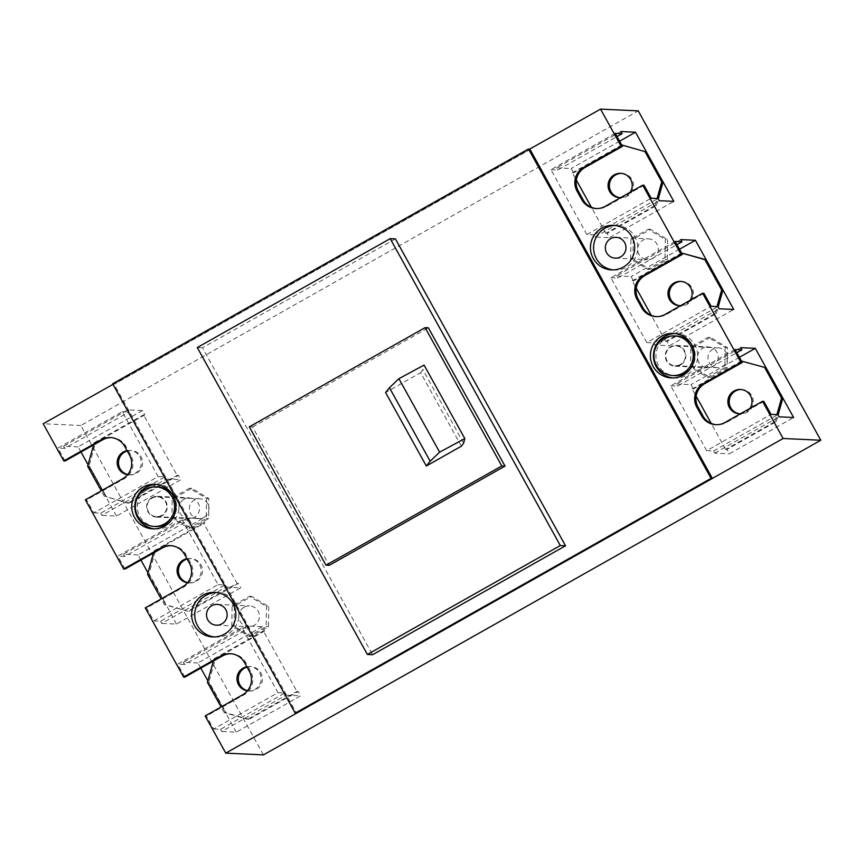 <?xml version="1.0" encoding="UTF-8"?>
<svg xmlns="http://www.w3.org/2000/svg" width="864" height="864" viewBox="0 0 864 864"><rect width="100%" height="100%" fill="white"/><g stroke="black" fill="none" stroke-linecap="round" stroke-linejoin="round"><path stroke-width="0.65" stroke-dasharray="4.32 3.24" d="M676.48 336.02A19.818 19.645 -87.3 0 0 656.446 360.374A19.818 19.645 -87.3 0 0 674.644 375.613M690.012 369.23A19.818 19.645 -87.3 0 0 691.189 343.786M675.054 333.526A22.291 22.097 92.7 0 1 686.351 375.268A22.291 22.097 92.7 0 1 672.991 377.957M296.514 713.2L712.13 477.997L296.276 712.768L113.94 383.821L112.644 383.767M530.042 149.483L114.178 384.253L530.032 149.483M763.819 401.382L726.3 422.561A17.345 17.194 92.7 0 1 716.461 424.71M703.912 293.317L666.403 314.496A17.345 17.194 92.7 0 1 656.564 316.645M644.015 185.252L606.496 206.431A17.345 17.194 92.7 0 1 596.657 208.58M112.979 384.361L529.794 149.051L113.94 383.821M263.455 754.888L80.881 425.509L638.226 110.862M80.881 425.509L43.2 423.76M111.154 437.605A17.345 17.194 92.7 0 1 126.014 446.472L130.799 455.123A17.345 17.194 92.7 0 1 124.178 478.721L86.67 499.9L85.374 499.835M171.061 545.67A17.345 17.194 92.7 0 1 185.911 554.537L190.706 563.188A17.345 17.194 92.7 0 1 184.086 586.786L146.567 607.964L145.271 607.9M230.958 653.735A17.345 17.194 92.7 0 1 245.808 662.602L250.603 671.242A17.345 17.194 92.7 0 1 243.983 694.85L206.474 716.029L205.168 715.964M615.146 225.461A22.291 22.097 92.7 0 1 626.443 267.203A22.291 22.097 92.7 0 1 613.094 269.892M216.313 592.499A22.291 22.097 92.7 0 1 227.61 634.241A22.291 22.097 92.7 0 1 214.261 636.93M156.416 484.434A22.291 22.097 92.7 0 1 167.713 526.176A22.291 22.097 92.7 0 1 154.354 528.865M395.399 238.885L202.468 347.803L372.589 654.707M710.435 337.392L693.112 347.177L692.831 367.2L709.884 377.438L727.207 367.654L727.488 347.63L710.435 337.392L708.156 337.295L690.833 347.069L690.563 367.092L707.605 377.33L724.928 367.546L725.209 347.533L708.156 337.295M268.747 606.614L268.466 626.627L251.143 636.412L234.09 626.173L234.371 606.161L251.694 596.376L268.747 606.614L266.479 606.506L266.198 626.53L248.875 636.304L231.822 626.065L232.103 606.053L249.426 596.268L266.479 606.506M667.58 239.576L667.31 259.589L649.976 269.374L632.934 259.135L633.204 239.112L650.538 229.338L667.58 239.576L665.312 239.468L665.032 259.481L647.708 269.266L630.655 259.027L630.936 239.004L648.259 229.23L665.312 239.468M191.246 528.347L208.57 518.573L208.85 498.55L191.797 488.311L174.474 498.096L174.193 518.108L191.246 528.347L188.968 528.239L206.291 518.465L206.572 498.442L189.518 488.203L172.195 497.988L171.914 518L188.968 528.239M663.055 181.926L645.851 151.902L663.044 181.926M607.133 233.356L605.837 233.302L655.139 205.459L656.435 205.524L607.133 233.356L609.53 237.676L673.834 201.377M656.435 205.524L658.271 198.979M615.265 133.38L550.951 169.69L586.894 234.522L593.708 234.846L594.907 237.006L609.53 237.676M594.907 237.006L659.221 200.696M593.708 234.846L658.022 198.536M586.894 234.522L651.197 198.223M675.162 241.445L610.848 277.754L646.79 342.587L711.104 306.288M610.848 277.754L617.674 278.068L676.922 244.62M680.789 239.598L616.475 275.908L617.674 278.068M616.475 275.908L631.087 276.588L633.485 280.908L632.189 280.843L636.228 288.133M679.493 249.264L631.087 276.588M682.787 253.076L633.485 280.908M705.748 259.967L722.52 290.228L705.758 259.967M667.03 341.42L665.734 341.366L715.036 313.524L716.332 313.589L667.03 341.42L669.427 345.74L733.741 309.442M716.332 313.589L718.168 307.044M646.79 342.587L653.616 342.9L654.815 345.071L669.427 345.74M654.815 345.071L719.118 308.761M653.616 342.9L717.919 306.601M735.059 349.51L670.756 385.819L706.698 450.652L771.001 414.353M670.756 385.819L677.57 386.132L736.819 352.685M740.686 347.663L676.382 383.972L677.57 386.132M676.382 383.972L690.995 384.642L693.392 388.973L692.086 388.908L696.125 396.198M739.39 357.318L690.995 384.642M742.694 361.141L693.392 388.973M782.86 398.056L765.655 368.032L782.849 398.056M726.937 449.485L725.63 449.42L774.943 421.589L776.239 421.654L726.937 449.485L729.335 453.805L793.638 417.506M776.239 421.654L778.075 415.109M706.698 450.652L713.513 450.965L714.712 453.136L729.335 453.805M714.712 453.136L779.026 416.826M713.513 450.965L777.827 414.666M550.951 169.69L557.777 170.003L617.015 136.555M620.881 131.533L556.578 167.843L557.777 170.003M556.578 167.843L571.19 168.523L573.588 172.843L572.292 172.778L576.331 180.068M619.596 141.199L571.19 168.523M622.89 145.012L573.588 172.843M140.918 560.077L138.056 554.926L202.37 518.616L204.757 522.936L203.461 522.882L237.006 583.394L187.704 611.226L165.607 604.627L147.971 572.8M147.539 574.312L149.267 574.128L166.039 604.39L148.835 574.376L155.455 550.778L204.757 522.936M138.056 554.926L123.444 554.245L187.747 517.936L202.37 518.616M187.747 517.936L188.946 520.096L124.643 556.405L123.444 554.245M124.643 556.405L117.817 556.092L182.131 519.782L188.946 520.096M125.01 569.063L117.817 556.092M182.131 519.782L218.063 584.626L153.76 620.924L146.567 607.964M65.102 460.998L57.92 448.027L122.224 411.718L158.166 476.561L93.863 512.86L86.67 499.9M158.166 476.561L164.992 476.874L100.678 513.184L93.863 512.86M164.992 476.874L166.19 479.034L101.876 515.344L100.678 513.184M166.19 479.034L180.803 479.714L116.489 516.024L101.876 515.344M116.489 516.024L88.063 464.735M178.405 475.394L177.109 475.33L127.807 503.161L129.103 503.226L178.405 475.394L180.803 479.714M129.103 503.226L105.71 496.562L88.938 466.312L95.558 442.714L144.86 414.871L143.564 414.817L177.109 475.33M81.011 452.012L78.16 446.861L142.463 410.551L144.86 414.871M78.16 446.861L63.536 446.18L127.85 409.871L142.463 410.551M127.85 409.871L129.049 412.042L64.735 448.34L63.536 446.18M122.224 411.718L129.049 412.042M64.735 448.34L57.92 448.027M184.907 677.117L177.714 664.157L242.028 627.847L277.97 692.69L213.656 728.989L206.474 716.029M277.97 692.69L284.785 693.004L220.482 729.313L213.656 728.989M284.785 693.004L285.984 695.164L221.681 731.473L220.482 729.313M285.984 695.164L300.607 695.844L236.293 732.143L221.681 731.473M236.293 732.143L207.868 680.864M298.21 691.524L296.914 691.459L247.601 719.291L248.908 719.356L298.21 691.524L300.607 695.844M248.908 719.356L225.515 712.692L208.742 682.441L215.363 658.843L264.665 631.001L263.369 630.947L296.914 691.459M200.815 668.142L197.953 662.99L262.267 626.681L264.665 631.001M197.953 662.99L183.341 662.31L247.655 626L262.267 626.681M247.655 626L248.854 628.16L184.54 664.47L183.341 662.31M242.028 627.847L248.854 628.16M184.54 664.47L177.714 664.157M218.063 584.626L224.888 584.939L160.574 621.248L153.76 620.924M224.888 584.939L226.087 587.099L161.773 623.408L160.574 621.248M226.087 587.099L240.7 587.779L176.396 624.089L161.773 623.408M176.396 624.089L166.039 604.39L164.311 604.573L161.179 598.925M189 611.291L238.302 583.459L240.7 587.779M156.006 526.522A19.818 19.645 92.7 0 1 147.344 489.434A19.818 19.645 92.7 0 1 157.842 486.929M172.552 494.694A19.818 19.645 92.7 0 1 171.374 520.15M197.273 347.566L202.468 347.803M727.488 347.63L725.209 347.533M727.207 367.654L724.928 367.546M709.884 377.438L707.605 377.33M692.831 367.2L690.563 367.092M693.112 347.177L690.833 347.069M268.466 626.627L266.198 626.53M251.143 636.412L248.875 636.304M234.09 626.173L231.822 626.065M234.371 606.161L232.103 606.053M251.694 596.376L249.426 596.268M667.31 259.589L665.032 259.481M649.976 269.374L647.708 269.266M632.934 259.135L630.655 259.027M633.204 239.112L630.936 239.004M650.538 229.338L648.259 229.23M174.193 518.108L171.914 518M174.474 498.096L172.195 497.988M191.797 488.311L189.518 488.203M208.85 498.55L206.572 498.442M208.57 518.573L206.291 518.465M605.837 233.302L591.408 207.274M655.139 205.459L657.094 198.493M665.734 341.366L651.305 315.338M681.588 253.033L632.189 280.843M715.036 313.524L716.99 306.558M725.63 449.42L711.212 423.403M741.398 361.076L692.086 388.908M774.943 421.589L776.898 414.623M621.691 144.979L572.292 172.778M238.302 583.459L237.006 583.394M153.533 552.949L154.159 550.714L155.455 550.778M154.159 550.714L203.461 522.882M127.807 503.161L105.71 496.562M106.132 496.325L89.359 466.063L106.142 496.325M87.642 466.247L88.927 466.312M93.625 444.884L94.262 442.649L95.558 442.714M94.262 442.649L143.564 414.817M247.601 719.291L224.219 712.638L225.936 712.454L209.174 682.193M207.446 682.376L208.732 682.441L225.504 712.692M213.43 661.014L214.056 658.778L215.363 658.843M214.056 658.778L263.369 630.947M187.704 611.226L164.311 604.573M653.011 258.325A10.4 10.314 92.7 0 1 637.945 251.64A10.4 10.314 92.7 0 1 648.464 238.853A10.4 10.314 92.7 0 1 653.011 258.325M244.112 607.208A10.4 10.314 92.7 0 1 259.189 613.894A10.4 10.314 92.7 0 1 248.67 626.681A10.4 10.314 92.7 0 1 244.112 607.208M249.318 426.859L252.569 427.01L329.249 565.337M252.569 427.01L428.35 327.78M712.919 366.39A10.4 10.314 92.7 0 1 697.842 359.705A10.4 10.314 92.7 0 1 708.361 346.918A10.4 10.314 92.7 0 1 712.919 366.39M184.216 499.144A10.4 10.314 92.7 0 1 199.282 505.829A10.4 10.314 92.7 0 1 188.762 518.616A10.4 10.314 92.7 0 1 184.216 499.144M630.169 192.272A12.182 12.074 92.7 0 1 620.622 197.662M690.066 300.337A12.182 12.074 92.7 0 1 680.53 305.726M749.963 408.402A12.182 12.074 92.7 0 1 740.426 413.791M186.959 558.706A12.182 12.074 92.7 0 1 195.048 581.31A12.182 12.074 92.7 0 1 187.542 582.757M148.835 574.376L165.607 604.627M104.414 496.508L101.282 490.86M127.062 450.641A12.182 12.074 92.7 0 1 135.14 473.245A12.182 12.074 92.7 0 1 127.645 474.692M224.219 712.638L221.076 706.979M246.856 666.77A12.182 12.074 92.7 0 1 254.945 689.375A12.182 12.074 92.7 0 1 247.439 690.822M680.594 364.889A10.4 10.314 92.7 0 1 665.528 358.204A10.4 10.314 92.7 0 1 676.048 345.416A10.4 10.314 92.7 0 1 680.594 364.889M151.891 497.653A10.4 10.314 92.7 0 1 166.968 504.328A10.4 10.314 92.7 0 1 156.449 517.115A10.4 10.314 92.7 0 1 151.891 497.653M621.356 173.372A12.182 12.074 92.7 0 1 627.329 196.182A12.182 12.074 92.7 0 1 620.233 197.672M681.253 281.437A12.182 12.074 92.7 0 1 687.236 304.247A12.182 12.074 92.7 0 1 680.13 305.737M741.161 389.502A12.182 12.074 92.7 0 1 747.133 412.312A12.182 12.074 92.7 0 1 740.027 413.802M187.142 559.04A12.182 12.074 92.7 0 1 196.344 581.375A12.182 12.074 92.7 0 1 187.672 582.595M127.235 450.976A12.182 12.074 92.7 0 1 136.436 473.31A12.182 12.074 92.7 0 1 127.775 474.53M247.039 667.105A12.182 12.074 92.7 0 1 256.241 689.44A12.182 12.074 92.7 0 1 247.568 690.66M461.376 446.191L420.638 372.708L385.582 392.504M680.357 364.457A9.904 9.817 92.7 0 1 666.004 358.096A9.904 9.817 92.7 0 1 676.026 345.913A9.904 9.817 92.7 0 1 680.357 364.457M152.14 498.085A9.904 9.817 92.7 0 1 166.493 504.446A9.904 9.817 92.7 0 1 156.47 516.629A9.904 9.817 92.7 0 1 152.14 498.085M420.638 372.708L422.906 369.684L424.073 365.094M463.633 443.167L422.906 369.684M712.994 349.121A9.904 9.817 -87.3 0 0 717.336 367.664A9.904 9.817 -87.3 0 0 727.348 355.493A9.904 9.817 -87.3 0 0 712.994 349.121M203.947 517.331A9.904 9.817 -87.3 0 0 199.616 498.787A9.904 9.817 -87.3 0 0 189.594 510.959A9.904 9.817 -87.3 0 0 203.947 517.331M725.004 422.496L726.3 422.561M665.096 314.431L666.403 314.496M605.2 206.366L606.496 206.431M124.708 446.418L126.014 446.472M129.503 455.058L130.799 455.123M122.882 478.656L124.178 478.721M184.615 554.472L185.911 554.537M189.4 563.123L190.706 563.188M182.79 586.721L184.086 586.786M244.512 662.537L245.808 662.602M249.307 671.188L250.603 671.242M242.687 694.786L243.983 694.85M673.51 333.396L676.598 333.547M671.447 377.935L674.536 378.086M715.813 424.688L717.109 424.753M655.916 316.624L657.212 316.688M596.009 208.559L597.316 208.624M110.506 437.562L111.812 437.627M170.413 545.627L171.709 545.692M230.31 653.692L231.606 653.756M613.613 225.331L616.702 225.482M611.55 269.881L614.628 270.022M214.78 592.38L217.858 592.52M212.706 636.919L215.795 637.06M152.809 528.854L155.898 528.995M154.872 484.315L157.961 484.456M615.179 258.142L647.503 259.643M616.151 237.352L648.464 238.853M217.307 604.4L249.631 605.891M216.346 625.18L248.67 626.681M675.086 366.206L707.4 367.708M676.048 345.416L708.361 346.918M157.41 496.336L189.724 497.837M156.449 517.115L188.762 518.616M619.574 197.662L620.881 197.716M620.708 173.329L622.004 173.383M679.482 305.726L680.778 305.78M680.605 281.394L681.912 281.448M739.379 413.791L740.686 413.845M740.513 389.459L741.809 389.513M188.59 582.854L189.886 582.908M189.713 558.522L191.02 558.576M128.693 474.79L129.989 474.844M129.816 450.457L131.112 450.511M248.486 690.919L249.793 690.973M249.62 666.587L250.916 666.641M717.336 367.664L675.108 365.71M718.254 347.879L676.026 345.913M199.616 498.787L157.388 496.832M198.698 518.584L156.47 516.629"/><path stroke-width="1.3" d="M672.667 375.516A19.818 19.645 -87.3 0 0 692.701 351.162A19.818 19.645 -87.3 0 0 664.006 338.429A19.818 19.645 -87.3 0 0 672.667 375.516L674.644 375.613A19.818 19.645 -87.3 0 0 690.012 369.23M691.189 343.786A19.818 19.645 -87.3 0 0 676.48 336.02L674.503 335.923M672.991 377.957A22.291 22.097 92.7 0 1 664.783 336.366A22.291 22.097 92.7 0 1 675.054 333.526M661.694 336.215A22.291 22.097 92.7 0 1 693.997 350.536A22.291 22.097 92.7 0 1 671.447 377.935A22.291 22.097 92.7 0 1 661.694 336.215M712.379 478.429L296.514 713.2L295.218 713.146L112.644 383.767L528.498 148.986L530.042 149.483L712.379 478.429L711.083 478.375L528.498 148.986M783.119 438.491L820.8 440.24L263.455 754.888L225.774 753.138L783.119 438.491L762.512 401.317L725.004 422.496A17.345 17.194 92.7 0 1 701.611 415.843L702.907 415.897A17.345 17.194 92.7 0 0 716.461 424.71M762.512 401.317L763.819 401.382L771.001 414.353L777.827 414.666L779.026 416.826L793.638 417.506L755.298 348.343L740.686 347.663L741.884 349.823L735.059 349.51L742.252 362.48L704.732 383.659A17.345 17.194 92.7 0 0 698.123 407.257L702.907 415.897M742.252 362.48L740.956 362.416L703.436 383.594A17.345 17.194 92.7 0 0 696.816 407.192L701.611 415.843M740.956 362.416L702.616 293.252L665.096 314.431A17.345 17.194 92.7 0 1 641.714 307.778L643.01 307.832A17.345 17.194 92.7 0 0 656.564 316.645M702.616 293.252L703.912 293.317L711.104 306.288L717.919 306.601L719.118 308.761L733.741 309.442L695.401 240.278L680.789 239.598L681.988 241.758L675.162 241.445L682.355 254.416L644.836 275.594A17.345 17.194 92.7 0 0 638.215 299.192L643.01 307.832M682.355 254.416L681.048 254.351L643.54 275.53A17.345 17.194 92.7 0 0 636.919 299.128L641.714 307.778M681.048 254.351L642.719 185.188L605.2 206.366A17.345 17.194 92.7 0 1 581.807 199.714L583.114 199.768A17.345 17.194 92.7 0 0 596.657 208.58M642.719 185.188L644.015 185.252L651.197 198.223L658.022 198.536L659.221 200.696L673.834 201.377L635.504 132.214L620.881 131.533L622.08 133.693L615.265 133.38L622.447 146.351L584.939 167.53A17.345 17.194 92.7 0 0 578.318 191.128L583.114 199.768M622.447 146.351L621.151 146.286L583.632 167.465A17.345 17.194 92.7 0 0 577.022 191.063L581.807 199.714M225.774 753.138L205.168 715.964L242.687 694.786A17.345 17.194 92.7 0 0 249.307 671.188L244.512 662.537A17.345 17.194 92.7 0 0 221.119 655.884L183.611 677.063L145.271 607.9L182.79 586.721A17.345 17.194 92.7 0 0 189.4 563.123L184.615 554.472A17.345 17.194 92.7 0 0 161.222 547.819L123.703 568.998L85.374 499.835L122.882 478.656A17.345 17.194 92.7 0 0 129.503 455.058L124.708 446.418A17.345 17.194 92.7 0 0 101.315 439.754L63.806 460.933L43.2 423.76L112.979 384.361M529.794 149.051L600.545 109.112L638.226 110.862L820.8 440.24M63.806 460.933L65.102 460.998L102.622 439.819A17.345 17.194 92.7 0 1 111.154 437.605M123.703 568.998L125.01 569.063L162.518 547.884A17.345 17.194 92.7 0 1 171.061 545.67M183.611 677.063L184.907 677.117L222.426 655.949A17.345 17.194 92.7 0 1 230.958 653.735M613.094 269.892A22.291 22.097 92.7 0 1 604.886 228.301A22.291 22.097 92.7 0 1 615.146 225.461M601.798 228.15A22.291 22.097 92.7 0 1 634.09 242.471A22.291 22.097 92.7 0 1 611.55 269.881A22.291 22.097 92.7 0 1 601.798 228.15M214.261 636.93A22.291 22.097 92.7 0 1 206.042 595.339A22.291 22.097 92.7 0 1 216.313 592.499M202.964 595.199A22.291 22.097 92.7 0 1 235.256 609.52A22.291 22.097 92.7 0 1 212.706 636.919A22.291 22.097 92.7 0 1 202.964 595.199M154.354 528.865A22.291 22.097 92.7 0 1 146.146 487.274A22.291 22.097 92.7 0 1 156.416 484.434M164.624 526.036A22.291 22.097 92.7 0 1 132.332 511.715A22.291 22.097 92.7 0 1 154.872 484.315A22.291 22.097 92.7 0 1 164.624 526.036M711.083 478.375L295.218 713.146M565.52 545.789L372.589 654.707L367.394 654.469L197.273 347.566L390.204 238.648L395.399 238.885L565.52 545.789L560.315 545.551L390.204 238.648M658.271 198.979L663.055 181.926L661.759 181.861L644.987 151.6L621.691 144.979M676.922 244.62L681.988 241.758M695.401 240.278L679.493 249.264M716.99 306.558L721.656 289.926L704.884 259.664L706.18 259.729L681.577 253.012M718.168 307.044L722.952 289.991L721.656 289.926M736.819 352.685L741.884 349.823M755.298 348.343L739.39 357.318M766.087 367.794L741.474 361.076L766.087 367.794L782.849 398.056L778.075 415.109M617.015 136.555L622.08 133.693M635.504 132.214L619.596 141.199M644.987 151.6L621.67 144.947M147.971 572.8L140.918 560.077M88.063 464.735L81.011 452.012M207.868 680.864L200.815 668.142M610.632 238.669A10.4 10.314 92.7 0 1 625.709 245.354A10.4 10.314 92.7 0 1 615.179 258.142A10.4 10.314 92.7 0 1 610.632 238.669M221.864 623.873A10.4 10.314 92.7 0 1 206.788 617.188A10.4 10.314 92.7 0 1 217.307 604.4A10.4 10.314 92.7 0 1 221.864 623.873M171.374 520.15A19.818 19.645 92.7 0 1 156.006 526.522L154.03 526.424A19.818 19.645 -87.3 0 0 174.064 502.07A19.818 19.645 -87.3 0 0 145.357 489.348A19.818 19.645 -87.3 0 0 154.03 526.424M155.866 486.842L157.842 486.929A19.818 19.645 92.7 0 1 172.552 494.694M560.315 545.551L367.394 654.469M591.408 207.274L576.331 180.068M657.094 198.493L661.759 181.861M651.305 315.338L636.228 288.133M704.884 259.664L681.588 253.033M706.18 259.729L722.952 289.991M711.212 423.403L696.125 396.198M776.898 414.623L781.553 397.991L782.849 398.056M161.179 598.925L147.539 574.312L153.533 552.949M101.282 490.86L87.642 466.247L93.625 444.884M221.076 706.979L207.446 682.376L213.43 661.014M425.099 327.629L249.318 426.859L325.998 565.186L329.249 565.337L505.019 466.106L501.779 465.955L425.099 327.629L428.35 327.78L505.019 466.106M646.272 151.664L663.044 181.926M620.622 197.662A12.182 12.074 92.7 0 1 614.25 174.863A12.182 12.074 92.7 0 1 630.169 192.272M680.53 305.726A12.182 12.074 92.7 0 1 674.158 282.928A12.182 12.074 92.7 0 1 690.066 300.337M781.553 397.991L764.78 367.729M740.426 413.791A12.182 12.074 92.7 0 1 734.054 390.992A12.182 12.074 92.7 0 1 749.963 408.402M187.542 582.757A12.182 12.074 92.7 0 1 186.959 558.706M127.645 474.692A12.182 12.074 92.7 0 1 127.062 450.641M247.439 690.822A12.182 12.074 92.7 0 1 246.856 666.77M325.998 565.186L501.779 465.955M620.233 197.672A12.182 12.074 92.7 0 1 615.557 174.928A12.182 12.074 92.7 0 1 621.356 173.372M680.13 305.737A12.182 12.074 92.7 0 1 675.454 282.992A12.182 12.074 92.7 0 1 681.253 281.437M740.027 413.802A12.182 12.074 92.7 0 1 735.35 391.057A12.182 12.074 92.7 0 1 741.161 389.502M187.672 582.595A12.182 12.074 92.7 0 1 187.142 559.04M127.775 474.53A12.182 12.074 92.7 0 1 127.235 450.976M247.568 690.66A12.182 12.074 92.7 0 1 247.039 667.105M430.175 461.214L439.636 452.164L464.81 438.577L463.633 443.167L461.376 446.191L426.319 465.988L385.582 392.504L389.448 387.731L430.175 461.214L426.319 465.988M464.81 438.577L424.073 365.094L398.898 378.68L389.448 387.731M439.636 452.164L398.898 378.68M621.151 146.286L600.545 109.112M696.816 407.192L698.123 407.257M703.436 383.594L704.732 383.659M636.919 299.128L638.215 299.192M643.54 275.53L644.836 275.594M577.022 191.063L578.318 191.128M583.632 167.465L584.939 167.53M101.315 439.754L102.622 439.819M161.222 547.819L162.518 547.884M221.119 655.884L222.426 655.949"/></g></svg>
